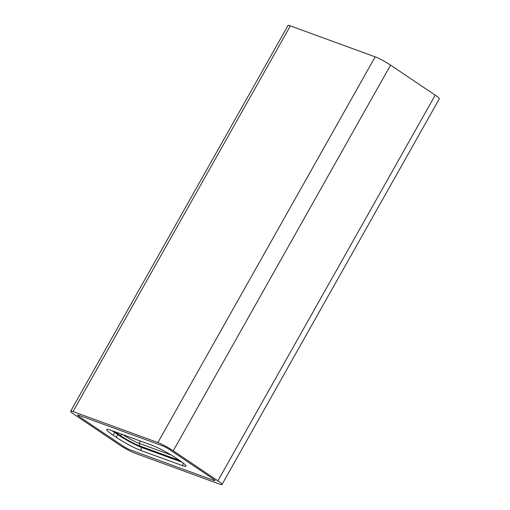 <?xml version="1.0" encoding="UTF-8"?>
<svg xmlns="http://www.w3.org/2000/svg" width="510" height="510" viewBox="0 0 510 510"><rect width="100%" height="100%" fill="white"/><g stroke="black" fill="none" stroke-linecap="round" stroke-linejoin="round"><path stroke-width="0.76" d="M171.303 455.092L139.198 443.375A13.808 1.575 29.4 0 1 122.731 434.603M179.59 460.479L139.568 445.867A15.689 1.791 29.4 0 1 120.322 435.54L117.23 433.462A15.689 1.791 29.4 0 1 114.699 431.67M140.856 446.734L180.82 461.327L140.856 446.734A17.576 2.008 29.4 0 1 119.302 435.17A17.576 2.008 -150.6 0 0 140.856 446.734M116.21 433.092L119.302 435.17L116.21 433.092A17.576 2.008 29.4 0 1 113.647 431.281A17.576 2.008 -150.6 0 0 116.21 433.092M78.859 415.28A6.279 0.714 -150.6 0 0 77.679 415.089A6.279 0.714 -150.6 0 0 79.745 416.925L122.655 445.797A6.279 0.714 -150.6 0 0 130.356 449.928L213.824 480.401A6.279 0.714 -150.6 0 0 214.997 480.592A6.279 0.714 -150.6 0 0 212.938 478.756L170.021 449.884A6.279 0.714 -150.6 0 0 162.327 445.753L78.859 415.28L162.327 445.753A6.279 0.714 29.4 0 1 170.021 449.884L212.938 478.756A6.279 0.714 29.4 0 1 214.997 480.592A6.279 0.714 29.4 0 1 213.824 480.401L130.356 449.928A6.279 0.714 29.4 0 1 122.655 445.797L79.745 416.925A6.279 0.714 29.4 0 1 77.679 415.089A6.279 0.714 29.4 0 1 78.859 415.28M70.673 411.181L287.997 25.5A12.552 1.434 29.4 0 1 290.349 25.889L375.175 56.859A12.552 1.434 29.4 0 1 390.577 65.114L435.202 95.147A12.552 1.434 29.4 0 1 439.327 98.819L222.003 484.5A12.552 1.434 29.4 0 1 219.651 484.111L134.825 453.141A12.552 1.434 29.4 0 1 119.423 444.886L74.798 414.853A12.552 1.434 29.4 0 1 70.673 411.181A12.552 1.434 29.4 0 1 73.026 411.57L157.858 442.54A12.552 1.434 29.4 0 1 173.253 450.795L217.885 480.828A12.552 1.434 29.4 0 1 222.003 484.5M179.501 460.422L176.409 458.343A19.705 2.25 -150.6 0 0 152.241 445.37L110.402 430.102A19.705 2.25 -150.6 0 0 106.705 429.49A19.705 2.25 -150.6 0 0 113.182 435.259L116.267 437.338A19.705 2.25 -150.6 0 0 140.441 450.311L182.28 465.579A19.705 2.25 -150.6 0 0 185.971 466.191A19.705 2.25 -150.6 0 0 179.501 460.422M182.095 462.238L141.971 447.595A19.705 2.25 29.4 0 1 117.797 434.622L114.712 432.544A19.705 2.25 29.4 0 1 112.117 430.727M140.486 441.08L139.198 443.375L139.568 445.867M117.23 433.462L118.09 432.907M120.322 435.54L122.119 434.38M217.885 480.828L435.202 95.147M173.253 450.795L390.577 65.114M73.026 411.57L290.349 25.889M157.858 442.54L375.175 56.859M113.182 435.259L114.712 432.544M116.267 437.338L117.797 434.622M140.441 450.311L141.971 447.595M182.28 465.579L183.536 463.348"/></g></svg>

